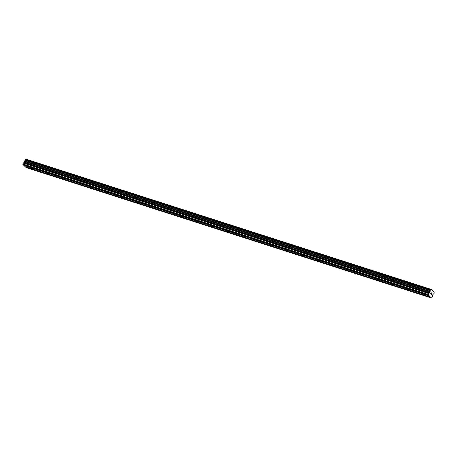 <?xml version="1.0" encoding="UTF-8"?>
<svg xmlns="http://www.w3.org/2000/svg" width="457" height="457" viewBox="0 0 457 457"><rect width="100%" height="100%" fill="white"/><g stroke="black" fill="none" stroke-linecap="round" stroke-linejoin="round"><path stroke-width="0.69" d="M31.527 168.039L32.984 168.976L31.527 168.039M46.54 172.872L47.996 173.809L46.54 172.872M61.552 177.704L63.009 178.641L61.552 177.704M76.565 182.532L78.021 183.474L76.565 182.532M91.571 187.364L93.034 188.301L91.571 187.364M106.584 192.197L108.046 193.134L106.584 192.197M121.596 197.03L123.059 197.967L121.596 197.03M136.609 201.857L138.065 202.794L136.609 201.857M151.621 206.69L153.078 207.627L151.621 206.69M166.634 211.522L168.09 212.459L166.634 211.522M181.646 216.35L183.103 217.292L181.646 216.35M196.659 221.182L198.115 222.119L196.659 221.182M211.671 226.015L213.128 226.952L211.671 226.015M226.678 230.848L228.14 231.785L226.678 230.848M241.69 235.675L243.153 236.617L241.69 235.675M256.703 240.508L258.165 241.445L256.703 240.508M271.715 245.34L273.172 246.277L271.715 245.34M286.728 250.173L288.184 251.11L286.728 250.173M301.74 255L303.197 255.937L301.74 255M316.752 259.833L318.209 260.77L316.752 259.833M331.765 264.666L333.222 265.603L331.765 264.666M346.777 269.493L348.234 270.435L346.777 269.493M361.784 274.326L363.246 275.263L361.784 274.326M376.797 279.158L378.259 280.095L376.797 279.158M391.809 283.991L393.271 284.928L391.809 283.991M406.821 288.818L408.278 289.761L406.821 288.818M421.834 293.651L423.291 294.588L421.834 293.651M431.128 292.76L430.9 293.217L431.122 292.76L431.425 293.04L431.128 292.76M430.86 293.291L430.631 293.748L430.86 293.291M430.631 293.748L430.934 294.022L430.631 293.748M431.465 292.966L431.122 292.651L431.465 292.966M430.894 294.102L430.557 293.788L431.122 292.651M431.597 294.051L431.214 294.285L431.597 294.051M431.214 294.285L431.534 294.582L431.214 294.285M431.499 294.656L431.094 294.285L431.882 293.463M429.569 292.937L430.146 291.4A0.594 0.343 -72.2 0 0 430.14 290.595L430.483 289.887A0.594 0.343 -72.2 0 0 431.042 289.578L431.317 289.412L434.133 292.434A0.594 0.343 -72.2 0 0 434.121 293.245L433.767 293.948A0.594 0.343 -72.2 0 0 433.213 294.234L432.442 295.268L432.322 296.93L431.459 298.027L428.198 295.011L428.632 293.514L429.569 292.937L24.25 162.492L23.473 162.892L22.85 163.994L23.324 164.983L428.643 295.428M430.483 289.887L25.164 159.442L24.821 160.156A0.594 0.343 -72.2 0 1 24.827 160.955L24.25 162.492M23.57 165.063L25.215 166.725L430.534 297.17M431.317 289.412L25.723 159.133A0.594 0.343 -72.2 0 1 25.352 159.504M25.461 166.805L26.14 167.588L431.459 298.027M431.008 297.461L25.689 167.022M431.008 297.616L25.689 167.171M430.14 290.498L24.821 160.059M430.134 291.469L24.815 161.024M430.14 291.806L24.821 161.367M430.071 292.069L24.752 161.629M428.169 294.439L22.85 163.994M428.198 295.011L22.879 164.566M429.129 295.719L23.81 165.28M429.123 295.868L23.804 165.428M431.077 289.532L25.758 159.093M431.042 289.578L25.723 159.133M430.471 289.887L25.175 159.447M430.431 289.927L25.112 159.482M430.14 290.595L24.821 160.156M430.146 291.4L24.827 160.955M429.729 292.76L24.41 162.315M428.792 293.337L23.473 162.892M428.632 293.514L23.313 163.075"/></g></svg>

